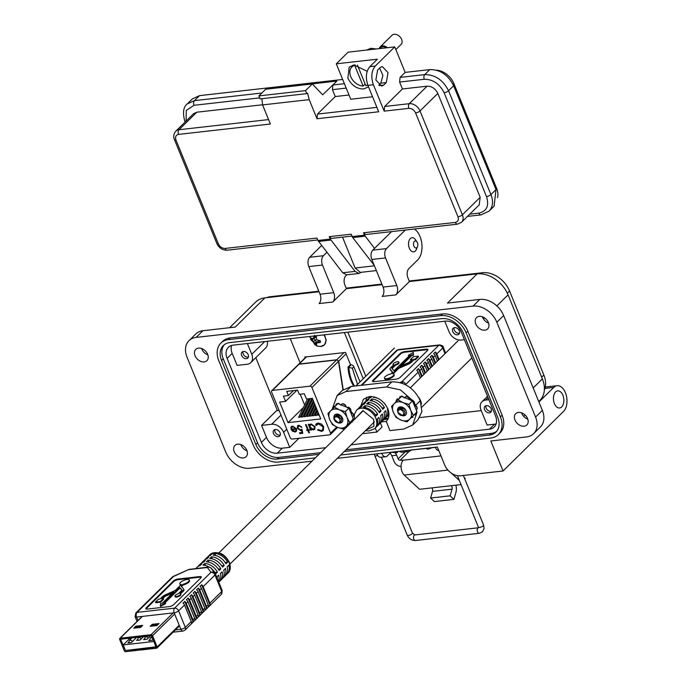 <?xml version="1.0" encoding="UTF-8"?>
<svg xmlns="http://www.w3.org/2000/svg" width="686" height="686" viewBox="0 0 686 686"><rect width="100%" height="100%" fill="white"/><g stroke="black" fill="none" stroke-linecap="round" stroke-linejoin="round"><path stroke-width="1.03" d="M277.427 410.614L255.818 357.663M481.255 410.605L419.781 417.56M386.312 421.341L381.579 421.873M347.836 332.178L365.801 376.202M300.116 362.783L290.281 338.678M387.984 418.966L383.946 419.54A12.931 9.364 45.4 0 1 383.045 420.286M344.381 332.564L363.22 378.741M305.107 357.878L304.764 357.037L345.504 352.433L350.597 364.926M323.818 334.888A9.501 6.877 45.4 0 1 325.884 340.556A9.501 6.877 45.4 0 1 320.654 346.473L324.521 344.835L326.244 340.179L324.409 334.819M316.152 335.754A5.642 4.082 45.4 0 1 316.272 335.814L316.589 339.673L320.345 340.779A5.642 4.082 45.4 0 1 320.448 341.628A5.642 4.082 45.4 0 1 320.413 342.323A5.642 4.082 45.4 0 1 320.396 342.443L316.675 342.957L316.538 345.118A5.642 4.082 45.4 0 1 315.671 344.947A5.642 4.082 45.4 0 1 314.805 344.621L313.262 341.971L310.732 339.664A5.642 4.082 45.4 0 1 310.681 337.992L313.176 338.687L314.54 335.317M316.675 342.957L318.39 340.625M318.398 342.537L319.685 340.736M314.805 344.621L316.323 342.683A4.528 3.276 -134.6 0 0 316.743 342.837M314.025 337.212L316.126 335.763M313.176 338.687L315.397 337.461L316.126 335.874M312.816 338.421L310.732 339.664M311.881 340.659L313.373 338.575M313.262 341.971L315.466 339.93L313.562 338.635M314.205 343.489L316.297 341.962L315.466 339.93M316.323 342.683L316.297 341.962M179.218 625.22L157.145 646.958A1.312 0.952 45.4 0 1 156.571 648.219L141.239 649.951L140.827 648.956L156.228 647.198L151.46 635.699L120.59 639.215L125.401 650.328M157.84 624.714L152.609 625.306L151.752 626.147M141.479 626.558L136.248 627.15L135.382 627.999M173.189 612.915L151.057 634.713L120.247 638.194A1.312 0.952 45.4 0 0 119.673 639.455L124.252 650.671A1.312 0.952 45.4 0 0 125.761 651.7L141.196 649.865M125.589 650.474L140.69 648.973L141.093 649.968M157.145 646.958L152.566 635.733L174.638 614.004M151.057 634.713A1.312 0.952 45.4 0 1 152.566 635.733M152.206 624.311L159.032 623.54L156.983 625.555L150.157 626.327L152.206 624.311L152.609 625.306M135.837 626.164L142.662 625.392L140.613 627.407L133.787 628.179L135.837 626.164L136.248 627.15M411.12 361.728L413.615 359.267L415.253 359.087L418.263 356.12L418.511 356.729L415.502 359.696L413.864 359.876L411.368 362.337L411.12 361.728A4.579 1.561 157.8 0 1 408.341 363.469L399.569 367.284A2.555 0.875 157.8 0 0 398.017 368.253L392.461 373.733A5.119 1.741 157.8 0 1 393.927 374.316A5.119 1.741 157.8 0 1 391.8 376.888A5.119 1.741 157.8 0 1 386.672 378.723A5.119 1.741 157.8 0 1 384.452 378.183A5.119 1.741 157.8 0 1 390.849 373.913L392.135 372.644A2.555 0.875 157.8 0 0 392.469 371.915A2.555 0.875 157.8 0 0 392.409 371.821L392.495 372.018M393.927 374.316L394.176 374.925A5.119 1.741 157.8 0 1 392.049 377.497A5.119 1.741 157.8 0 1 386.921 379.332A5.119 1.741 157.8 0 1 384.7 378.792L384.452 378.183M354.473 419.36L354.293 414.421L356.506 410.279A12.931 9.364 45.4 0 1 375.859 418.331A12.931 9.364 45.4 0 1 374.65 428.699L375.491 427.867A12.931 9.364 -134.6 0 0 377.223 419L378.921 417.337A12.931 9.364 45.4 0 1 377.189 426.195A12.931 9.364 45.4 0 1 376.271 426.958M377.189 426.195L378.886 424.531A12.931 9.364 -134.6 0 0 380.61 415.665L382.308 414.001A12.931 9.364 45.4 0 1 380.576 422.859A12.931 9.364 45.4 0 1 379.658 423.622M380.576 422.859L382.274 421.195A12.931 9.364 -134.6 0 0 383.997 412.329L385.695 410.665A12.931 9.364 45.4 0 1 383.963 419.523L385.661 417.86A12.931 9.364 -134.6 0 0 387.384 408.993L387.753 408.633M388.971 413.709A12.931 9.364 45.4 0 1 387.35 416.188A12.931 9.364 45.4 0 1 386.432 416.951M372.944 380.301A3.447 1.175 -22.2 0 0 372.489 381.296A3.447 1.175 -22.2 0 0 373.99 381.656L395.925 379.178A3.447 1.175 -22.2 0 0 400.358 377.197L427.464 350.512A3.447 1.175 -22.2 0 0 427.91 349.517A3.447 1.175 -22.2 0 0 426.418 349.148L404.483 351.626A3.447 1.175 -22.2 0 0 400.049 353.607L372.944 380.301L373.193 380.91A3.447 1.175 -22.2 0 0 372.747 381.545M427.91 349.869A3.447 1.175 -22.2 0 0 426.666 349.757L404.731 352.235A3.447 1.175 -22.2 0 0 400.298 354.216L373.193 380.91M402.733 383.5L401.773 381.785L399.981 382.582M422.147 376.168L419.858 370.569A3.447 2.495 45.4 0 0 418.366 368.656L416.668 370.329A3.447 2.495 45.4 0 1 418.168 372.232L420.449 377.84M425.534 372.832L423.245 367.233A3.447 2.495 45.4 0 0 421.753 365.321L420.055 366.993A3.447 2.495 45.4 0 1 421.556 368.897L423.837 374.496M428.922 369.497L426.641 363.897A3.447 2.495 45.4 0 0 425.14 361.985L423.451 363.657A3.447 2.495 45.4 0 1 424.943 365.561L427.232 371.16M431.803 366.658L428.527 358.649L426.838 360.322A3.447 2.495 45.4 0 1 428.33 362.225L430.619 367.825M428.527 358.649A3.447 2.495 45.4 0 1 430.028 360.562L431.717 358.889L434.006 364.489M435.19 363.323L431.914 355.314L430.225 356.986A3.447 2.495 45.4 0 1 431.717 358.889M431.914 355.314A3.447 2.495 45.4 0 1 433.415 357.217L435.104 355.554L437.394 361.153M438.577 359.987L435.301 351.978L433.612 353.642A3.447 2.495 45.4 0 1 435.104 355.554M435.301 351.978A3.447 2.495 45.4 0 1 436.802 353.882L442.727 348.042A3.447 2.495 -134.6 0 0 438.766 345.358L401.773 381.785A3.447 2.495 45.4 0 1 405.743 384.477L418.168 372.232M411.368 362.337A4.579 1.561 157.8 0 1 408.59 364.077L399.818 367.893A2.555 0.875 -22.2 0 0 398.266 368.862L393.232 373.819M392.461 372.206L390.36 369.865A4.579 1.561 157.8 0 1 390.257 369.703A4.579 1.561 157.8 0 1 390.223 369.514M393.37 365.055A3.061 1.046 157.8 0 1 393.344 365.003L393.095 364.395A3.061 1.046 157.8 0 1 395.539 362.268A3.061 1.046 157.8 0 1 398.772 362.079A3.061 1.046 157.8 0 1 395.316 364.549L395.565 365.158L392.469 368.202A2.555 0.875 -22.2 0 0 392.143 368.648M398.772 362.079L399.02 362.688A3.061 1.046 157.8 0 1 395.565 365.158M409.233 355.802L408.333 355.271L409.971 355.082L394.047 370.766L391.938 368.425A2.555 0.875 157.8 0 1 391.886 368.331A2.555 0.875 157.8 0 1 392.221 367.593L395.316 364.549M418.263 356.12L413.384 356.669L410.374 359.635L412.012 359.447L409.508 361.908A2.555 0.875 157.8 0 1 407.964 362.885L399.929 366.375L411.574 354.902L413.212 354.722L413.384 352.424L413.461 355.331L411.823 355.511L401.481 365.698M411.274 360.167L410.374 359.635M439.083 359.49L436.802 353.882M413.615 359.267L413.864 359.876M415.253 359.087L415.502 359.696M411.574 354.902L411.823 355.511M413.212 354.722L413.461 355.331M413.384 352.424L408.333 355.271M390.36 369.865L390.111 369.257A4.579 1.561 157.8 0 1 390.008 369.094A4.579 1.561 157.8 0 1 390.608 367.773L393.704 364.729A3.061 1.046 157.8 0 1 393.095 364.395M390.111 369.257L392.409 371.821M358.272 408.685A12.931 9.364 45.4 0 1 359.044 407.776A12.931 9.364 45.4 0 1 362.191 405.992L360.502 407.656A12.931 9.364 -134.6 0 0 357.355 409.448L356.506 410.279M375.997 415.999A12.931 9.364 -134.6 0 0 363.246 407.347L364.935 405.675A12.931 9.364 45.4 0 1 377.694 414.335L375.997 415.999M361.659 405.349A12.931 9.364 45.4 0 1 362.431 404.44A12.931 9.364 45.4 0 1 365.578 402.648L363.889 404.32A12.931 9.364 -134.6 0 0 360.742 406.103L363.477 399.192L369.274 396.568C377.48 396.482 383.671 400.564 387.83 408.822C389.785 414.07 389.236 418.28 386.201 421.453L386.235 421.418M379.384 412.663A12.931 9.364 -134.6 0 0 366.633 404.011L368.322 402.339A12.931 9.364 45.4 0 1 381.082 411L379.384 412.663M365.046 402.013A12.931 9.364 45.4 0 1 365.818 401.104A12.931 9.364 45.4 0 1 368.974 399.312L367.276 400.984A12.931 9.364 -134.6 0 0 364.129 402.768L362.431 404.44M382.779 409.328A12.931 9.364 -134.6 0 0 370.02 400.675L371.709 399.003A12.931 9.364 45.4 0 1 384.469 407.664L382.779 409.328M371.786 396.534L370.663 397.648A12.931 9.364 -134.6 0 0 367.516 399.432L365.818 401.104M368.433 398.677A12.931 9.364 45.4 0 1 369.205 397.769A12.931 9.364 45.4 0 1 370.997 396.499M386.295 405.863L386.167 405.992A12.931 9.364 -134.6 0 0 384.263 403.179M378.964 398.883A12.931 9.364 -134.6 0 0 373.407 397.34L373.887 396.86M364.935 405.675L365.767 407.716M375.165 414.618L377.694 414.335M368.322 402.339L369.154 404.38M378.552 411.283L381.082 411M371.709 399.003L372.541 401.044M381.939 407.947L384.469 407.664M418.366 368.656L421.633 376.674M435.696 362.825L433.415 357.217M421.753 365.321L425.02 373.338M432.309 366.161L430.028 360.562M425.14 361.985L428.407 370.003M218.783 582.2A12.931 9.364 -134.6 0 0 220.36 573.487L222.05 571.815A12.931 9.364 45.4 0 1 220.326 580.682L222.015 579.01A12.931 9.364 -134.6 0 0 223.747 570.152L225.445 568.48A12.931 9.364 45.4 0 1 223.713 577.346L225.402 575.674A12.931 9.364 -134.6 0 0 227.135 566.816L228.832 565.144A12.931 9.364 45.4 0 1 227.1 574.01A12.931 9.364 45.4 0 1 226.183 574.765M223.713 577.346A12.931 9.364 45.4 0 1 222.787 578.101M220.326 580.682A12.931 9.364 45.4 0 1 219.4 581.445M217.351 578.692A12.931 9.364 -134.6 0 0 216.973 576.823L218.663 575.16A12.931 9.364 45.4 0 1 218.534 581.591M155.482 602.119L160.353 601.562L163.371 598.604L163.62 599.212L160.601 602.179L155.731 602.728L155.482 602.119L158.492 599.152L160.13 598.964L162.625 596.503A4.579 1.561 157.8 0 1 165.395 594.771L174.175 590.955A2.555 0.875 157.8 0 0 175.719 589.977L181.284 584.506A5.119 1.741 157.8 0 1 179.809 583.923A5.119 1.741 157.8 0 1 181.936 581.351A5.119 1.741 157.8 0 1 187.064 579.507A5.119 1.741 157.8 0 1 189.293 580.056A5.119 1.741 157.8 0 1 182.888 584.326L183.136 584.935L181.859 586.196A2.555 0.875 -22.2 0 0 181.533 586.641M180.752 585.021A5.119 1.741 157.8 0 1 180.058 584.532L179.809 583.923M209.882 603.148A3.447 2.495 45.4 0 1 210.01 605.215L208.312 606.878A3.447 2.495 45.4 0 0 208.192 604.82L206.495 606.484A3.447 2.495 45.4 0 1 206.623 608.551L204.925 610.214A3.447 2.495 45.4 0 0 204.805 608.156L203.107 609.82A3.447 2.495 45.4 0 1 203.236 611.886L201.538 613.55A3.447 2.495 45.4 0 0 201.418 611.492L199.72 613.155A3.447 2.495 45.4 0 1 199.849 615.222L198.151 616.885A3.447 2.495 45.4 0 0 198.022 614.827L196.333 616.491A3.447 2.495 45.4 0 1 196.453 618.558L194.764 620.23A3.447 2.495 45.4 0 0 194.635 618.163L192.946 619.835A3.447 2.495 45.4 0 1 193.066 621.893L191.377 623.565A3.447 2.495 45.4 0 0 191.248 621.499L185.323 627.338A3.447 2.495 45.4 0 1 184.997 630.108L221.398 594.265A3.447 2.495 45.4 0 0 221.715 591.495L209.882 603.148L203.15 586.641L214.984 574.988L221.715 591.495A3.447 1.175 157.8 0 0 222.17 590.5L221.398 594.265M172.263 577.089L135.862 612.932A3.447 2.495 45.4 0 1 137.054 612.384L173.455 576.54A3.447 2.495 -134.6 0 0 172.263 577.089L188.864 569.44L208.175 567.099C210.345 567.502 211.382 567.939 211.288 568.42L211.288 568.42A3.447 3.224 142.4 0 0 207.335 567.519L211.014 572.296A3.447 3.224 -37.6 0 1 214.967 573.196L214.967 573.196A3.447 3.224 -37.6 0 1 215.378 573.899A3.447 1.175 -22.2 0 1 215.43 573.993L211.288 568.42M214.847 553.491A12.931 9.364 45.4 0 1 227.606 562.143L225.908 563.815A12.931 9.364 -134.6 0 0 213.149 555.154L214.847 553.491L215.678 555.531M208.184 556.492A12.931 9.364 45.4 0 1 208.956 555.583A12.931 9.364 45.4 0 1 212.103 553.799L210.413 555.463A12.931 9.364 -134.6 0 0 207.258 557.255L205.568 558.918A12.931 9.364 45.4 0 1 208.716 557.135L207.026 558.798A12.931 9.364 -134.6 0 0 203.871 560.591L202.181 562.254A12.931 9.364 45.4 0 1 205.328 560.471L203.639 562.143A12.931 9.364 -134.6 0 0 200.484 563.926L198.794 565.598A12.931 9.364 45.4 0 1 201.941 563.806L200.243 565.478A12.931 9.364 -134.6 0 0 197.096 567.262L195.853 568.488M211.459 556.826A12.931 9.364 45.4 0 1 224.219 565.478L222.521 567.15A12.931 9.364 -134.6 0 0 209.762 558.49L211.459 556.826L212.291 558.867M204.797 559.827A12.931 9.364 45.4 0 1 205.568 558.918M208.072 560.162A12.931 9.364 45.4 0 1 220.832 568.814L219.134 570.486A12.931 9.364 -134.6 0 0 206.375 561.825L208.072 560.162L208.904 562.203M201.41 563.163A12.931 9.364 45.4 0 1 202.181 562.254M209.376 567.176A12.931 9.364 -134.6 0 0 202.987 565.17L204.685 563.498A12.931 9.364 45.4 0 1 217.436 572.158L215.747 573.822A12.931 9.364 -134.6 0 0 211.468 568.651M198.014 566.507A12.931 9.364 45.4 0 1 198.794 565.598M173.086 632.192L182.965 631.077A3.447 2.067 -96.4 0 1 180.89 629.319A3.447 1.175 157.8 0 0 185.323 627.338L178.583 610.832L184.517 604.992L191.248 621.499M184.517 604.992A3.447 2.495 -134.6 0 0 183.016 603.088L184.714 601.416A3.447 2.495 45.4 0 1 186.206 603.328L187.904 601.656A3.447 2.495 45.4 0 0 186.403 599.753L188.101 598.081A3.447 2.495 45.4 0 1 189.593 599.993L191.291 598.321A3.447 2.495 45.4 0 0 189.79 596.408L191.488 594.745A3.447 2.495 45.4 0 1 192.98 596.649L194.678 594.985A3.447 2.495 45.4 0 0 193.186 593.073L194.875 591.409A3.447 2.495 45.4 0 1 196.376 593.313L198.065 591.649A3.447 2.495 45.4 0 0 196.573 589.737L198.263 588.073A3.447 2.495 45.4 0 1 199.763 589.977L201.452 588.314L208.192 604.82M210.01 605.215L201.65 584.738L199.96 586.401A3.447 2.495 45.4 0 1 201.452 588.314M201.65 584.738A3.447 2.495 45.4 0 1 203.15 586.641M227.606 562.143L225.077 562.434M224.219 565.478L221.689 565.77M220.832 568.814L218.302 569.106M217.436 572.158L214.915 572.441M205.517 565.538L204.685 563.498M200.801 577.938A3.447 1.175 -22.2 0 0 201.255 576.943A3.447 1.175 -22.2 0 0 199.755 576.574L177.82 579.053A3.447 1.175 -22.2 0 0 173.387 581.033L146.281 607.727A3.447 1.175 -22.2 0 0 145.826 608.722A3.447 1.175 -22.2 0 0 147.327 609.082L169.262 606.604A3.447 1.175 -22.2 0 0 173.695 604.623L200.801 577.938M184.714 601.416L193.066 621.893M201.247 577.303A3.447 1.175 -22.2 0 0 200.003 577.183L178.068 579.661A3.447 1.175 -22.2 0 0 173.635 581.642L146.53 608.336A3.447 1.175 -22.2 0 0 146.084 608.971M186.206 603.328L192.946 619.835M189.293 580.056L189.542 580.665A5.119 1.741 157.8 0 1 183.136 584.935M183.882 589.591A4.579 1.561 157.8 0 1 183.977 589.746A4.579 1.561 157.8 0 1 183.385 591.066L180.624 593.784M182.888 584.326L181.61 585.587A2.555 0.875 157.8 0 0 181.276 586.324A2.555 0.875 157.8 0 0 181.327 586.41L183.634 588.974A4.579 1.561 157.8 0 1 183.728 589.137A4.579 1.561 157.8 0 1 183.136 590.457L180.041 593.51A3.061 1.046 157.8 0 1 180.65 593.836L180.898 594.453A3.061 1.046 157.8 0 1 178.454 596.571A3.061 1.046 157.8 0 1 175.222 596.769L174.973 596.16A3.061 1.046 157.8 0 1 178.429 593.69L181.524 590.637A2.555 0.875 157.8 0 0 181.859 589.9A2.555 0.875 157.8 0 0 181.799 589.814L181.884 590.011M181.85 590.2L179.946 588.073L164.76 603.037M165.66 603.577L160.61 606.415L160.361 605.807L165.412 602.96L165.66 603.577M172.503 593.15L166.029 595.962A2.555 0.875 -22.2 0 0 164.477 596.931L162.719 598.672M206.495 606.484L199.763 589.977M187.904 601.656L194.635 618.163M160.353 601.562L160.601 602.179M163.371 598.604L161.733 598.784L164.228 596.323A2.555 0.875 157.8 0 1 165.78 595.354L173.815 591.864L162.17 603.328L160.533 603.517L160.361 605.807M165.412 602.96L163.774 603.148L179.698 587.465L179.946 588.073M179.698 587.465L181.799 589.814M180.65 593.836A3.061 1.046 157.8 0 1 178.206 595.962A3.061 1.046 157.8 0 1 174.973 596.16M206.623 608.551L198.263 588.073M188.101 598.081L196.453 618.558M198.065 591.649L204.805 608.156M189.593 599.993L196.333 616.491M203.107 609.82L196.376 593.313M191.291 598.321L198.022 614.827M203.236 611.886L194.875 591.409M191.488 594.745L199.849 615.222M194.678 594.985L201.418 611.492M192.98 596.649L199.72 613.155M130.108 638.117L123.197 644.926L125.461 650.491L156.142 646.812M136.788 627.844L136.497 627.124M155.894 647.052L153.87 641.247M123.197 644.926L153.621 641.487M137.414 639.635L136.625 640.407L140.107 640.012L143.58 636.591M128.642 642.199L127.862 642.971L131.343 642.576L136.617 637.38M149.531 639.841L148.751 640.613L152.232 640.218L153.098 639.361M144.377 638.846L143.588 639.618L147.078 639.223L150.543 635.811M366.616 397.203L365.912 401.01M380.438 422.996L382.068 426.984L376.906 432.069L362.38 433.698M332.924 407.141L337.1 395.565L342.263 390.48L351.138 386.458L391.826 381.862C404.423 381.716 413.907 387.976 420.286 400.658L421.907 411.583L417.877 419.918L412.715 425.003L403.831 429.024L389.94 430.594L386.278 421.384M416.402 409.791L416.616 410.905M416.856 412.869L412.715 425.003M337.1 395.565L345.976 391.543L386.664 386.947L400.401 389.871L411.892 399.895M414.233 403.788L414.987 405.426M345.427 428.27L344.724 427.747M375.276 428.081L376.906 432.069M399.972 408.564L401.01 407.99L404.165 408.805L405.323 410.108M400.101 408.436L401.139 407.861L404.303 408.667L405.46 409.979M401.464 408.71L401.447 407.913M401.627 408.762L401.567 407.904M402.793 408.573L402.613 408.024M397.897 412.526A4.905 3.55 45.4 0 0 400.487 415.296L403.54 415.879C406.472 412.449 405.126 410.057 399.518 408.693C396.92 410.863 397.426 413.075 401.027 415.322A3.421 2.478 -134.6 0 0 402.348 415.39A3.421 2.478 -134.6 0 0 403.119 415.047L402.579 415.484L397.897 412.526L397.46 410.219L398.395 408.041L399.844 407.244L404.294 408.487L405.503 409.756M398.463 407.973L399.981 407.115L402.854 407.407M399.458 409.714A3.259 2.358 -134.6 0 0 398.343 413.049A3.259 2.358 -134.6 0 0 402.202 415.33A3.259 2.358 -134.6 0 0 403.317 411.994A3.259 2.358 -134.6 0 0 399.458 409.714M336.294 415.819L337.984 415.159L341.062 416.574L341.945 417.997M336.432 415.69L338.121 415.021L341.191 416.445L342.074 417.868M337.795 415.99L337.769 415.167M337.958 416.042L337.898 415.159M333.893 418.777A4.905 3.55 45.4 0 0 335.969 421.89L339.055 423.159C342.949 420.801 342.134 418.357 336.603 415.853C333.405 417.225 333.439 419.369 336.723 422.284A3.421 2.478 -134.6 0 0 338.095 422.653A3.421 2.478 -134.6 0 0 338.987 422.525L338.284 422.756L333.893 418.777L333.945 416.574L334.717 415.296L337.092 414.387L341.414 416.496L342.58 418.4M334.785 415.227L337.229 414.258L339.93 415.039M336.414 416.882A3.259 2.358 -134.6 0 0 334.468 419.626A3.259 2.358 -134.6 0 0 337.975 422.593A3.259 2.358 -134.6 0 0 339.93 419.849A3.259 2.358 -134.6 0 0 336.414 416.882M418.7 397.4A10.95 7.923 45.4 0 1 420.595 400.65A10.95 7.923 45.4 0 1 421.41 404.045M346.293 407.03L345.675 405.58L345.547 406.721M352.175 412.903L353.033 413.547A12.168 8.815 -134.6 0 1 353.616 416.016L353.462 416.273A12.314 8.918 -134.6 0 0 352.896 413.838L350.64 410.691L350.657 409.662A12.314 8.918 -134.6 0 0 348.805 407.578L347.176 407.39M338.284 403.497L339.459 403.908L338.284 403.497A12.314 8.918 -134.6 0 0 336.32 404.02A12.314 8.918 -134.6 0 0 336.2 404.063L335.9 404.98M339.904 423.065A5.145 3.722 -134.6 0 0 340.213 423.039A5.145 3.722 -134.6 0 0 342.468 418.108A5.145 3.722 -134.6 0 0 336.56 414.095A5.145 3.722 -134.6 0 0 333.953 416.539M334.494 409.036A10.95 7.923 -134.6 0 0 330.661 410.803A10.95 7.923 -134.6 0 0 329.683 419.549A10.95 7.923 -134.6 0 0 337.401 427.309A10.95 7.923 -134.6 0 0 346.104 426.323A10.95 7.923 -134.6 0 0 347.09 417.585A10.95 7.923 -134.6 0 0 339.373 409.825A10.95 7.923 -134.6 0 0 334.494 409.036M334.374 407.09L327.917 413.572L329.683 419.549L332.401 424.583L337.401 427.309L343.352 429.093L353.376 419.103L348.891 408.101L337.941 403.582L334.374 407.09L339.373 409.825L345.324 411.609L348.891 408.101M335.102 406.369L334.236 406.318L334.819 406.652M333.439 406.301L334.236 406.318L333.439 406.301A12.314 8.918 -134.6 0 0 332.504 408.161L332.796 409.208M349.809 423.228L349.44 424.334A12.314 8.918 -134.6 0 1 347.648 424.857M352.973 420.681A12.168 8.815 -134.6 0 0 353.05 420.509A12.168 8.815 -134.6 0 0 353.29 419.875L352.673 419.36M352.878 419.026L353.29 419.875M350.657 409.662L350.872 410.468M350.855 409.482A12.168 8.815 -134.6 0 0 348.977 407.364L348.805 407.578M347.974 407.201L348.977 407.364M345.392 405.769L344.861 404.783L345.675 405.58M345.135 404.646A12.168 8.815 -134.6 0 0 342.674 403.694L342.425 403.84A12.314 8.918 -134.6 0 1 344.861 404.783M341.877 404.105L342.674 403.694L341.877 404.105M338.627 403.359A12.168 8.815 -134.6 0 0 336.663 403.874A12.168 8.815 -134.6 0 0 336.526 403.934L336.2 404.063M333.833 406.112L334.596 406.095L333.833 406.112M352.21 422.096L350.409 422.079M352.861 420.955A12.314 8.918 -134.6 0 0 352.904 420.852A12.314 8.918 -134.6 0 0 353.136 420.235M350.64 410.691L350.272 411.489M350.76 412.698L351.987 413.186M347.27 407.647L347.759 407.441M340.676 405.186L341.611 404.303M343.352 429.093L353.376 419.103M349.817 422.61L347.09 417.585L345.324 411.609M338.361 416.188L338.121 415.159M342.117 418.94L341.071 418.623M338.85 416.419L338.43 415.184M339.759 415.587L341.671 417.414M409.928 399.809L409.31 398.36L409.182 399.501M415.81 405.683L416.668 406.326A12.168 8.815 -134.6 0 1 417.251 408.805L417.105 409.062A12.314 8.918 -134.6 0 0 416.531 406.618L415.622 405.975L414.293 402.45A12.314 8.918 -134.6 0 0 412.44 400.358L410.811 400.178M401.919 396.285L403.094 396.688L401.919 396.285A12.314 8.918 -134.6 0 0 399.955 396.8A12.314 8.918 -134.6 0 0 399.844 396.851L399.535 397.76M403.677 415.845A5.145 3.722 -134.6 0 0 403.848 415.827A5.145 3.722 -134.6 0 0 406.112 410.888A5.145 3.722 -134.6 0 0 400.195 406.875A5.145 3.722 -134.6 0 0 397.571 409.499M398.129 401.825A10.95 7.923 -134.6 0 0 394.304 403.591A10.95 7.923 -134.6 0 0 393.318 412.337A10.95 7.923 -134.6 0 0 401.036 420.098A10.95 7.923 -134.6 0 0 409.739 419.112A10.95 7.923 -134.6 0 0 410.725 410.365A10.95 7.923 -134.6 0 0 403.008 402.605A10.95 7.923 -134.6 0 0 398.129 401.825M398.009 399.878L391.552 406.361L393.318 412.337L396.045 417.362L401.036 420.098L406.995 421.881L417.019 411.883L412.526 400.881L401.576 396.362L398.009 399.878L403.008 402.605L408.959 404.397L412.526 400.881M398.746 399.158L397.88 399.098L398.455 399.441M397.074 399.08L397.88 399.098L397.074 399.08A12.314 8.918 -134.6 0 0 396.139 400.941L396.431 401.996M416.608 413.469A12.168 8.815 -134.6 0 0 416.685 413.298A12.168 8.815 -134.6 0 0 416.925 412.655L416.308 412.14M416.513 411.806L416.925 412.655M414.293 402.45L414.507 403.257M414.49 402.262A12.168 8.815 -134.6 0 0 412.612 400.152L412.44 400.358M411.609 399.989L412.612 400.152M409.028 398.549L408.496 397.571L409.31 398.36M408.77 397.426A12.168 8.815 -134.6 0 0 406.309 396.474L406.069 396.628A12.314 8.918 -134.6 0 1 408.496 397.571M405.512 396.894L406.309 396.474L405.512 396.894M402.27 396.139A12.168 8.815 -134.6 0 0 400.298 396.654A12.168 8.815 -134.6 0 0 400.17 396.714L399.844 396.851M397.468 398.892L398.24 398.875L397.468 398.892M411.283 417.637A12.314 8.918 -134.6 0 0 413.075 417.114M416.685 413.298L416.539 413.641A12.314 8.918 -134.6 0 1 415.845 414.876L414.044 414.867M416.539 413.641A12.314 8.918 -134.6 0 0 416.771 413.023M414.284 403.471L413.907 404.277M414.404 405.477L415.622 405.975M410.914 400.435L411.394 400.221M404.311 397.974L405.255 397.083M406.995 421.881L417.019 411.883M413.452 415.399L410.725 410.365L408.959 404.397M401.97 408.882L401.756 407.904M398.292 410.691L400.856 407.175M336.74 427.026L330.532 433.149A1.724 1.252 45.4 0 1 330.369 434.53A1.724 1.252 45.4 0 1 329.769 434.804L292.21 439.049A1.724 1.252 45.4 0 1 290.229 437.702L271.613 392.083A1.724 1.252 45.4 0 1 271.767 390.703A1.724 1.252 45.4 0 1 272.368 390.428L309.926 386.184A1.724 1.252 45.4 0 1 311.916 387.53L338.481 361.368L342.94 389.862M288.42 395.556L286.714 391.363L297.578 390.137L299.285 394.33L304.301 393.764L306.445 399.02L312.37 398.352L320.765 418.932L288.034 422.636L279.639 402.047L285.556 401.379L283.412 396.122L288.42 395.556L293.454 390.6M296.901 390.214L285.556 401.379M343.206 389.639L338.695 361.153L346.087 353.873M354.551 386.072A26.968 16.172 -96.4 0 1 348.865 367.044L351.069 364.875L350.203 364.969L347.999 367.139A26.968 16.172 83.6 0 0 353.684 386.175M344.029 352.604L336.749 359.773L299.19 364.017L306.471 356.849M330.532 433.149L311.916 387.53M290.761 427.893L291.481 428.158L292.931 426.718L295.735 428.639L290.993 429.179L292.39 431.125L294.997 432.026L296.626 430.705L296.446 428.699L292.562 426.015L291.31 426.546L290.761 427.893L291.43 426.443M308.82 432.806L309.472 432.729L308.52 430.388L309.446 430.285L309.154 429.573L308.228 429.676L306.145 424.591L305.493 424.66L307.577 429.753L306.642 429.856L306.934 430.568L307.868 430.465L308.82 432.806L307.868 430.465M318.004 429.53L317.627 430.071L321.468 431.374L323.269 430.594L323.689 426.803L321.614 424.077L318.055 423.03L316.272 423.811L315.577 425.054L316.34 425.457L318.39 423.845L323.02 426.829L322.669 429.882L321.177 430.559L318.004 429.53M308.288 424.342L310.655 430.148L311.307 430.071L310.869 428.999L313.493 429.933L314.702 429.402L315.054 426.632L311.058 423.922L309.352 425.277L308.94 424.274L308.288 424.342M299.473 432.797L299.808 433.612L302.783 433.278L301.909 429.222L300.477 429.805L298.016 428.253L298.23 426.383L299.027 426.032L301.866 427.198L298.736 425.209L297.578 425.706L297.347 428.296L300.691 430.637L301.48 430.388L301.943 432.514L299.473 432.797M306.11 356.883L271.767 390.703M272.368 390.428L298.976 364.232A1.724 1.252 -134.6 0 0 298.453 364.438L298.667 364.223A1.724 1.252 45.4 0 1 299.19 364.017M336.749 359.773A1.724 1.252 45.4 0 1 337.383 359.85L337.169 360.064A1.724 1.252 -134.6 0 0 336.534 359.987L309.926 386.184M338.481 361.368L337.28 360.107L338.695 361.153M351.069 364.875A2.41 1.749 45.4 0 1 353.847 366.753L360.021 381.896M353.847 366.753L352.338 368.236L347.999 367.139M300.211 394.218L304.61 405.006M307.611 398.892L298.539 417.38L300.074 417.208L302.157 415.159L309.969 399.226L309.738 398.652M292.931 426.718L292.022 427.078M291.533 427.893L290.975 427.687M296.266 431.408L294.997 432.026M295.212 431.811L292.39 431.125M292.605 430.911L291.207 428.964M293.145 426.512L295.735 428.639M308.52 430.388L309.369 430.105M308.083 430.251L306.934 430.568M307.148 430.354L306.934 429.822M305.785 424.625L307.577 429.753M318.047 429.565L321.468 431.374M322.772 429.77L323.02 426.829M323.235 426.615L318.39 423.845M318.604 423.631L317.043 424.385M316.452 425.191L315.577 425.054M315.792 424.84L316.383 423.708M323.372 430.491L321.683 431.16M298.976 364.232L336.534 359.987M303.375 407.527L288.034 422.636M313.914 402.133L306.899 416.436L308.434 416.265L310.518 414.215L315.063 404.946M312.713 399.209L304.112 416.754L305.647 416.582L307.731 414.533L313.862 402.022M310.398 398.575L301.325 417.071L302.86 416.899L304.944 414.841L312.67 399.089M315.106 405.066L309.686 416.128L311.221 415.948L313.305 413.898L316.255 407.878M316.297 407.99L312.464 415.81L313.999 415.639L316.083 413.581L317.447 410.803M317.498 410.923L315.251 415.493L316.786 415.322L318.578 413.564M319.179 415.047L318.038 415.176L318.69 413.847M310.655 430.148L311.23 429.899M310.869 429.933L308.571 424.317M309.943 424.36L309.352 425.277M314.814 429.29L313.493 429.933M313.708 429.719L310.869 428.999M302.749 433.089L299.808 433.612M300.022 433.398L299.765 432.763M301.48 430.388L301.943 432.514M301.694 430.173L300.691 430.637M300.905 430.422L297.347 428.296M297.561 428.081L297.69 425.612M301.763 427.026L301.214 427.275M301.428 427.061L299.027 426.032M299.25 425.817L298.341 426.289M352.338 368.236L357.509 384.366M295.692 430.799L296.172 429.144L291.936 429.813L296.172 429.144M308.434 416.265L314.565 403.745M305.647 416.582L313.373 400.821M302.86 416.899L311.933 398.403M300.074 417.208L309.146 398.712M311.221 415.948L315.766 406.678M313.999 415.639L316.958 409.611M316.786 415.322L318.158 412.535M310.458 424.994L311.547 424.428L314.617 426.486L314.257 428.673M295.958 429.359L296.026 430.405M291.936 429.813L294.671 431.314L295.812 430.697M313.193 429.222L310.115 427.164L310.338 425.088L311.333 424.643L314.402 426.701L314.154 428.784L313.193 429.222M459.388 480.56L451.337 473.108M440.987 455.898L403.257 460.169A8.618 5.171 83.6 0 0 404.183 475.029L419.583 489.281L461.035 484.599M464.199 477.542L465.168 478.434L464.919 479.3M455.89 485.182A9.433 5.659 -96.4 0 1 455.864 492.702L453.926 499.365L434.427 501.569L430.611 498.036L432.549 491.373A2.538 1.526 83.6 0 0 431.768 487.909M453.926 499.365L450.11 495.832L452.048 489.169A2.538 1.526 83.6 0 0 451.268 485.705M403.257 460.169L400.152 460.195A1.749 1.269 -134.6 0 1 398.137 458.823L396.654 455.204A6.894 4.133 83.6 0 0 394.879 452.554M435.31 447.358L432.326 447.692M426.22 448.387L411.086 450.093M430.611 498.036L450.11 495.832M401.096 466.36A6.131 4.442 45.4 0 1 394.15 461.567L391.783 455.753L396.654 455.204M390.128 453.223A6.894 4.133 -96.4 0 1 391.783 455.753M391.114 452.28A6.894 4.133 83.6 0 0 390.823 452.537L387.436 455.873A6.894 4.133 -96.4 0 1 385.755 456.722A6.894 4.133 -96.4 0 1 381.639 453.309M385.755 456.722L380.884 457.27A6.894 4.133 -96.4 0 1 376.768 453.866M438.851 450.668A6.894 4.133 -96.4 0 1 435.258 447.246M397.914 451.474A2.795 1.483 -85.8 0 1 397.357 452.34A2.795 1.483 -85.8 0 1 396.559 452.683A2.795 1.483 -85.8 0 1 395.556 451.74M426.135 448.284A2.795 1.818 71.6 0 0 428.073 449.107L432.84 447.521M417.525 246.608L416.548 249.095A7.126 4.27 -96.4 0 1 415.373 250.973A7.126 4.27 -96.4 0 1 413.641 251.848A7.126 4.27 -96.4 0 1 409.336 248.212A7.126 4.27 -96.4 0 1 410.314 238.565A7.126 4.27 -96.4 0 1 412.037 237.69A7.126 4.27 -96.4 0 1 415.493 239.723L416.994 241.926A3.559 2.135 -96.4 0 1 417.422 242.724A3.559 2.135 -96.4 0 1 417.525 246.608A3.559 2.135 -96.4 0 1 413.924 246.171A3.559 2.135 -96.4 0 1 414.173 241.626A3.559 2.135 -96.4 0 1 416.994 241.926M521.549 412.809A7.932 5.745 -134.6 0 0 521.754 413.358A7.932 5.745 -134.6 0 0 527.791 419.146M514.972 420.029A7.932 5.745 -134.6 0 0 526.848 424.968A7.932 5.745 -134.6 0 0 527.585 418.606A7.932 5.745 -134.6 0 0 515.718 413.667A7.932 5.745 -134.6 0 0 514.972 420.029M482.361 316.778A7.932 5.745 -134.6 0 0 482.558 317.318A7.932 5.745 -134.6 0 0 488.595 323.115M475.784 323.989A7.932 5.745 -134.6 0 0 487.652 328.928A7.932 5.745 -134.6 0 0 488.398 322.566A7.932 5.745 -134.6 0 0 476.521 317.627A7.932 5.745 -134.6 0 0 475.784 323.989M201.615 348.514A7.932 5.745 -134.6 0 0 201.813 349.054A7.932 5.745 -134.6 0 0 207.849 354.842M195.038 355.725A7.932 5.745 -134.6 0 0 206.906 360.665A7.932 5.745 -134.6 0 0 207.652 354.302A7.932 5.745 -134.6 0 0 195.784 349.363A7.932 5.745 -134.6 0 0 195.038 355.725M240.803 444.545A7.932 5.745 -134.6 0 0 241.009 445.094A7.932 5.745 -134.6 0 0 247.046 450.882M234.235 451.765A7.932 5.745 -134.6 0 0 246.103 456.705A7.932 5.745 -134.6 0 0 246.84 450.342A7.932 5.745 -134.6 0 0 234.972 445.403A7.932 5.745 -134.6 0 0 234.235 451.765M562.88 395.247A8.618 5.171 -96.4 0 1 559.613 407.981A8.618 5.171 -96.4 0 1 554.417 403.591A8.618 5.171 -96.4 0 1 557.684 390.857A8.618 5.171 -96.4 0 1 562.88 395.247M452.734 331.587A4.133 2.993 -134.6 0 0 458.925 334.159A4.133 2.993 -134.6 0 0 459.32 330.841A4.133 2.993 -134.6 0 0 453.12 328.268A4.133 2.993 -134.6 0 0 452.734 331.587M489.341 412.843A4.133 2.993 -134.6 0 0 490.773 412.192A4.133 2.993 -134.6 0 0 490.679 407.964A4.133 2.993 -134.6 0 0 486.4 405.64A4.133 2.993 -134.6 0 0 484.968 406.301A4.133 2.993 -134.6 0 0 485.062 410.528A4.133 2.993 -134.6 0 0 489.341 412.843M278.233 436.708A4.133 2.993 -134.6 0 0 279.665 436.056A4.133 2.993 -134.6 0 0 279.571 431.828A4.133 2.993 -134.6 0 0 275.292 429.505A4.133 2.993 -134.6 0 0 273.86 430.156A4.133 2.993 -134.6 0 0 273.963 434.384A4.133 2.993 -134.6 0 0 278.233 436.708M241.626 355.451A4.133 2.993 -134.6 0 0 247.826 358.023A4.133 2.993 -134.6 0 0 248.212 354.705A4.133 2.993 -134.6 0 0 242.021 352.132A4.133 2.993 -134.6 0 0 241.626 355.451M312.01 461.181L249.558 468.238A20.683 14.981 45.4 0 1 225.763 452.091L187.064 357.26A20.683 14.981 45.4 0 1 188.993 340.659A20.683 14.981 45.4 0 1 196.162 337.392L473.066 306.093A20.683 14.981 45.4 0 1 496.861 322.24L535.569 417.071A20.683 14.981 45.4 0 1 533.631 433.672A20.683 14.981 45.4 0 1 526.462 436.939L490.824 440.969L503.07 470.982L460.58 475.784A13.789 9.99 45.4 0 1 444.708 465.022L437.359 447.015L337.383 458.317M496.861 322.24L503.644 315.56A20.683 14.981 -134.6 0 0 479.84 299.413L447.486 303.075L477.139 273.877L409.413 281.534L395.865 294.877A6.894 4.133 83.6 0 0 396.8 285.539L385.532 257.927A6.894 4.133 -96.4 0 1 386.475 248.589L405.289 230.059M382.085 284.621L346.361 288.66L332.804 302.003A6.894 4.133 83.6 0 0 333.748 292.665L322.48 265.053A6.894 4.133 -96.4 0 1 323.415 255.715L326.879 252.311M319.033 291.747L264.933 297.861A26.891 19.474 -134.6 0 0 255.621 302.114L229.639 327.702M264.933 297.861L235.289 327.059L202.936 330.721A20.683 14.981 -134.6 0 0 195.767 333.988L188.993 340.659M498.353 434.581L500.043 432.909A22.063 15.975 -134.6 0 0 502.109 415.202L467.818 331.175A22.063 15.975 -134.6 0 0 442.427 313.948L230.23 337.932A22.063 15.975 -134.6 0 0 222.581 341.422L220.892 343.086A22.063 15.975 45.4 0 1 228.532 339.604L440.738 315.62A22.063 15.975 45.4 0 1 466.12 332.839L500.411 416.874A22.063 15.975 45.4 0 1 498.353 434.581A22.063 15.975 45.4 0 1 490.704 438.062L340.736 455.015M477.139 273.877A26.891 19.474 45.4 0 1 508.077 294.869L542.369 378.904A26.891 19.474 45.4 0 1 539.848 400.478L538.742 401.576M346.73 274.837L345.83 275.721A6.894 4.133 83.6 0 0 344.887 285.059L346.361 288.66M414.378 229.038A17.236 10.333 -96.4 0 1 421.856 243.907A17.236 10.333 -96.4 0 1 417.697 259.917L408.89 268.595A6.894 4.133 83.6 0 0 407.947 277.933L409.413 281.534M332.804 302.003L319.101 303.555A6.894 4.133 83.6 0 0 320.036 294.217L308.769 266.605A6.894 4.133 -96.4 0 1 309.712 257.267L321.623 245.537M395.865 294.877L382.153 296.429A6.894 4.133 83.6 0 0 383.097 287.091L371.829 259.48A6.894 4.133 -96.4 0 1 372.764 250.141L391.577 231.611M503.644 315.56L542.343 410.4A20.683 14.981 45.4 0 1 540.405 427.001L533.631 433.672M538.922 402.022L553.748 387.419A13.789 8.266 83.6 0 1 557.101 385.712A13.789 8.266 83.6 0 1 566.327 395.522A13.789 8.266 83.6 0 1 563.549 411.42L503.07 470.982M315.354 457.888L278.499 462.047A22.063 15.975 45.4 0 1 253.117 444.828L218.825 360.793A22.063 15.975 45.4 0 1 220.892 343.086M404.834 450.693A12.065 7.237 83.6 0 0 408.161 451.577L402.682 452.194A12.065 7.237 -96.4 0 1 399.355 451.311M408.161 451.577A12.065 7.237 83.6 0 0 411.214 449.965M545.267 387.136A13.789 8.266 -96.4 0 1 546.133 386.955L557.101 385.712M318.819 291.224L270.395 296.695A23.444 16.979 -134.6 0 0 266.391 297.698M544.367 389.922A23.444 16.979 -134.6 0 0 543.861 375.045L509.569 291.01A23.444 16.979 -134.6 0 0 482.592 272.711L409.199 281.003M381.87 284.098L346.147 288.137M344.338 451.474L489.478 435.061A18.616 13.48 -134.6 0 0 495.927 432.12A18.616 13.48 -134.6 0 0 497.676 417.182L463.376 333.147A18.616 13.48 -134.6 0 0 441.964 318.621L229.759 342.606A18.616 13.48 -134.6 0 0 223.31 345.547A18.616 13.48 -134.6 0 0 221.569 360.484L255.861 444.519A18.616 13.48 -134.6 0 0 277.281 459.045L318.956 454.338M496.724 431.237A18.616 13.48 45.4 0 1 491.176 433.398L346.027 449.802M320.654 452.674L278.97 457.382A18.616 13.48 45.4 0 1 257.55 442.847L223.259 358.812A18.616 13.48 45.4 0 1 224.202 344.766M351.069 444.837L489.461 429.196A13.789 9.99 -134.6 0 0 494.237 427.018A13.789 9.99 -134.6 0 0 495.524 415.948L461.232 331.913A13.789 9.99 -134.6 0 0 445.368 321.151L233.163 345.135A13.789 9.99 -134.6 0 0 228.387 347.313A13.789 9.99 -134.6 0 0 227.1 358.384L261.392 442.419A13.789 9.99 -134.6 0 0 277.255 453.18L325.696 447.701M496.141 423.862A13.789 9.99 45.4 0 1 494.546 424.188L487.137 425.028L481.015 410.022A10.341 7.486 45.4 0 1 481.984 401.722A10.341 7.486 45.4 0 1 485.568 400.084L488.904 399.706M298.925 438.294L289.741 447.341L282.34 448.172A13.789 9.99 45.4 0 1 266.477 437.411L261.572 425.406L276.484 410.725L279.099 410.425M247.38 343.532L251.771 354.302A10.341 7.486 45.4 0 1 250.81 362.602A10.341 7.486 45.4 0 1 247.226 364.232L237.082 365.381L232.177 353.376A13.789 9.99 45.4 0 1 231.568 345.461M464.405 339.69L461.069 340.059A10.341 7.486 45.4 0 1 449.176 331.99L444.777 321.22M261.572 425.406L271.716 424.257A10.341 7.486 45.4 0 1 283.618 432.334L289.741 447.341M267.214 341.285A10.341 7.486 45.4 0 1 265.714 347.922L250.81 362.602M368.502 86.822L363.752 88.974C356.823 88.974 351.541 85.381 347.888 78.213L349.183 67.142L353.959 64.964L367.156 71.284M376.245 48.972L370.894 48.286L366.556 50.061M309.197 99.633L307.585 93.21L306.753 93.63L305.527 90.629L312.302 83.958L322.66 94.797L336.809 81.145L332.907 84.987L332.436 89.652L335.257 96.555L317.464 114.073L317.001 118.747L309.197 99.633L262.592 104.907L270.387 124.012L178.549 134.396C175.856 135.031 174.999 136.908 175.968 140.021L218.345 243.864C219.889 246.917 222.144 248.435 225.085 248.435L316.932 238.059L317.91 240.452L330.249 239.062L329.271 236.661L331.347 238.419L351.978 236.087M374.196 265.276L352.733 237.579L351.198 234.183L329.271 236.661M352.184 236.584L364.515 235.187L363.537 232.786L365.621 234.543L457.468 224.168L461.524 222.273A9.312 6.74 -134.6 0 0 462.398 214.804L420.021 110.961A9.312 6.74 -134.6 0 0 409.31 103.689L384.64 106.484L384.169 111.149L373.39 84.738C370.817 77.055 371.443 70.829 375.268 66.062L394.75 46.88L405.16 72.39L400.075 77.389L399.604 82.063L402.425 88.966L384.64 106.484M373.39 84.738L367.91 85.364L378.689 111.775L317.001 118.747M289.826 86.496L336.612 81.059M262.592 104.907L261.889 98.707M312.302 83.958L265.696 89.223L258.914 95.903L260.14 98.904L306.753 93.63M379.615 68.094L382.908 75.46L380.799 83.186L378.801 85.15M367.91 85.364C365.372 77.689 365.998 71.464 369.78 66.679L377.403 59.176L336.286 63.824L350.735 99.238L372.567 96.769M383.74 85.064L386.287 82.56L388.019 72.63L382.256 66.499L380.155 67.554L377.617 70.058L375.877 79.996L381.648 86.127L383.74 85.064L379.367 85.561M374.53 248.401L364.515 235.187M361.145 272.308L358.967 273.448L355.074 271.39L330.249 239.062M346.679 274.837L342.734 272.779L317.91 240.452M258.914 95.903L305.527 90.629M262.729 104.752L196.805 112.204L179.012 129.723A9.312 6.74 -134.6 0 0 175.787 131.198C173.627 133.796 173.181 136.617 174.467 139.661A3.447 1.175 157.8 0 0 175.968 140.021M193.486 113.773L196.805 112.204M259.72 97.875L193.984 105.301L186.258 110.446L186.095 121.053M342.657 79.456L199.54 95.628L192.372 98.904L187.287 103.903C183.282 107.059 182.485 112.916 184.903 121.499A3.447 1.175 157.8 0 0 185.314 121.816M349.002 95.002L335.257 96.555M336.286 63.824L348.136 52.145L394.75 46.88M363.537 232.786L455.384 222.41C458.068 221.767 458.925 219.897 457.965 216.776L415.587 112.941C414.035 109.889 411.789 108.362 408.839 108.362A3.447 2.067 -96.4 0 1 409.31 103.689L427.095 86.179L402.425 88.966M469.764 214.161L478.905 213.123C486.794 211.237 489.324 205.723 486.494 196.573L444.116 92.73C439.546 83.769 432.935 79.276 424.282 79.276L399.604 82.063M427.095 86.179C431.777 86.179 435.344 88.597 437.805 93.442L480.183 197.285L479.231 204.831M478.905 213.123A3.447 2.067 83.6 0 0 480.989 214.881L488.989 211.194L494.074 206.186L496.012 189.585L453.635 85.75C448.19 74.92 440.258 69.535 429.83 69.603L405.16 72.39M352.861 66.036L353.024 65.119M342.528 237.159L355.116 268.003L360.322 272.393L376.357 270.584M386.441 47.814A5.488 3.97 -134.6 0 0 382.754 46.742A5.488 3.97 -134.6 0 0 380.85 47.608L379.89 48.56M365.166 84.061L363.134 86.059A11.996 8.686 45.4 0 1 351.695 78.564A11.996 8.686 45.4 0 1 351.858 67.022A11.996 8.686 45.4 0 1 354.696 65.384L355.194 64.904M387.444 47.703A6.44 4.665 -134.6 0 0 382.411 45.911A6.44 4.665 -134.6 0 0 380.181 46.931A6.44 4.665 -134.6 0 0 379.221 48.637M395.848 49.581L401.01 44.496A6.44 4.665 -134.6 0 0 400.856 37.919A6.44 4.665 -134.6 0 0 394.201 34.3A6.44 4.665 -134.6 0 0 391.972 35.32L380.181 46.931M367.722 84.901A11.996 8.686 45.4 0 1 365.861 85.75L357.449 65.144M363.134 86.059L354.696 65.384M436.347 70.161A17.167 12.434 45.4 0 1 453.892 83.623L496.63 188.35A17.167 12.434 45.4 0 1 497.564 197.594M459.526 333.13A4.056 2.933 45.4 0 1 457.622 333.113A4.056 2.933 45.4 0 1 454.321 330.086A4.056 2.933 45.4 0 1 454.166 327.685M248.418 356.994A4.056 2.933 45.4 0 1 246.514 356.977A4.056 2.933 45.4 0 1 243.213 353.942A4.056 2.933 45.4 0 1 243.058 351.549M491.373 411.154A4.056 2.933 45.4 0 1 489.461 411.146A4.056 2.933 45.4 0 1 486.168 408.11A4.056 2.933 45.4 0 1 486.014 405.718M280.265 435.018A4.056 2.933 45.4 0 1 278.362 435.001A4.056 2.933 45.4 0 1 275.06 431.974A4.056 2.933 45.4 0 1 274.906 429.582M315.671 344.947A10.65 4.51 106 0 0 317.035 346.078L320.654 346.473M120.247 638.194L142.379 616.405M149.694 640.561L150.183 638.177A2.187 1.586 45.4 0 1 152.772 638.546M355.091 418.752L362.911 410.597L373.638 419.317L373.939 426.289L366.153 429.985M361.848 385.249L397.64 350.006L438.766 345.358A3.447 2.067 -96.4 0 1 439.597 344.929L398.48 349.577A3.447 2.067 83.6 0 0 397.64 350.006A3.447 2.495 -134.6 0 0 396.448 350.546L398.48 349.577M400.049 353.607L400.298 354.216M404.483 351.626L404.731 352.235M426.418 349.148L426.666 349.757M419.858 370.569L421.556 368.897M423.245 367.233L424.943 365.561M426.641 363.897L428.33 362.225M388.868 416.076L387.281 416.256M405.452 384.726A3.447 1.175 -22.2 0 0 405.743 384.477L405.949 384.992M445.626 353.05L443.182 347.056A3.447 1.175 157.8 0 1 442.727 348.042L445.017 353.65M398.017 368.253L398.266 368.862M399.569 367.284L399.818 367.893M408.341 363.469L408.59 364.077M392.221 367.593L392.469 368.202M137.577 640.355L138.066 637.971A2.187 1.586 45.4 0 1 141.162 638.975M144.54 639.575L145.029 637.183A2.187 1.586 45.4 0 1 148.125 638.186M128.805 642.928L129.294 640.535A2.187 1.586 45.4 0 1 132.389 641.547M229.158 562.803A12.931 9.364 -134.6 0 0 209.805 554.751C217.771 550.558 224.296 553.07 229.381 562.306C230.916 567.502 230.436 571.129 227.949 573.17A12.931 9.364 -134.6 0 0 229.158 562.803M137.989 620.487L136.591 617.057L174.15 612.812L180.89 629.319L175.376 629.937M222.11 590.406A3.447 1.175 157.8 0 1 222.17 590.5L215.43 573.993A3.447 1.175 -22.2 0 1 214.984 574.988A3.447 2.495 45.4 0 0 211.014 572.296L174.621 608.139L137.054 612.384A3.447 2.067 83.6 0 0 136.591 617.057A3.447 1.175 157.8 0 1 135.091 616.688L137.029 621.43M178.583 610.832A3.447 1.175 157.8 0 1 174.15 612.812A3.447 2.067 -96.4 0 1 174.621 608.139A3.447 2.495 45.4 0 1 178.583 610.832M189.885 569.166A3.447 2.067 83.6 0 0 189.044 569.594L207.335 567.519A3.447 2.067 -96.4 0 1 208.175 567.099M178.068 579.661L177.82 579.053M199.755 576.574L200.003 577.183M146.281 607.727L146.53 608.336M173.387 581.033L173.635 581.642M164.228 596.323L164.477 596.931M165.78 595.354L166.029 595.962M183.136 590.457L183.385 591.066M181.61 585.587L181.859 586.196M351.138 386.458L345.976 391.543M391.826 381.862L386.664 386.947M420.286 400.658L415.296 405.572M447.907 470.09L404.183 475.029M432.549 491.373L452.048 489.169M409.122 451.354L400.152 460.195M405.152 451.911L398.137 458.823M415.493 540.499A2.795 1.681 -96.4 0 1 413.624 538.51A2.795 1.681 -96.4 0 1 414.19 535.286A2.795 1.681 -96.4 0 1 414.867 534.943L478.528 527.748A2.795 1.681 -96.4 0 0 477.928 528.083A2.795 1.681 -96.4 0 0 477.362 531.307A2.795 1.681 -96.4 0 0 479.24 533.296L415.493 540.499C411.72 540.551 408.959 538.767 407.227 535.14A2.795 0.952 -22.2 0 0 409.276 535.277A2.795 0.952 -22.2 0 0 412.046 533.837A2.795 0.952 -22.2 0 0 412.406 533.031L381.467 457.21M377.669 455.478A2.795 0.952 157.8 0 1 374.779 455.633L374.342 454.141M463.35 475.467L483.561 524.987A2.795 0.952 157.8 0 1 483.193 525.793A2.795 0.952 157.8 0 1 479.6 527.397A2.795 0.952 157.8 0 1 478.382 527.097L478.571 527.791M473.066 306.093L479.84 299.413M202.936 330.721L196.162 337.392M333.748 292.665L320.036 294.217M396.8 285.539L383.097 287.091M483.501 319.076L484.633 317.952M496.844 305.93L508.077 294.869M535.569 417.071L542.343 410.4M230.23 337.932L228.532 339.604M440.738 315.62L442.427 313.948M466.12 332.839L467.818 331.175M500.411 416.874L502.109 415.202M542.369 378.904L533.176 387.95M553.748 387.419L544.933 388.413M269.761 297.321L270.395 296.695M481.435 273.851L482.592 272.711M507.34 293.205L509.569 291.01M541.674 377.197L543.861 375.045M323.415 255.715L309.712 257.267M308.769 266.605L322.48 265.053M386.475 248.589L372.764 250.141M371.829 259.48L385.532 257.927M278.97 457.382L277.281 459.045M489.478 435.061L491.176 433.398M257.55 442.847L255.861 444.519M223.259 358.812L221.569 360.484M494.546 424.188L489.461 429.196M282.34 448.172L277.255 453.18M266.477 437.411L261.392 442.419M232.177 353.376L227.1 358.384M488.055 397.64L485.568 400.084M286.765 429.23L283.618 432.334M271.716 424.257L281.003 415.116M251.771 354.302L264.702 341.577M408.839 108.362L384.169 111.149M376.88 107.359L317.464 114.073M375.268 66.062L369.78 66.679M415.587 112.941A3.447 1.175 -22.2 0 0 420.021 110.961L437.805 93.442M457.965 216.776A3.447 1.175 -22.2 0 0 462.398 214.804L480.183 197.285M455.384 222.41A3.447 2.067 83.6 0 0 457.468 224.168M352.733 237.579L365.072 236.19M318.467 241.455L330.798 240.066M225.085 248.435A3.447 2.067 83.6 0 0 227.169 250.193L317.712 239.963M218.345 243.864A3.447 1.175 157.8 0 1 216.845 243.496L174.467 139.661M178.549 134.396A3.447 2.067 -96.4 0 1 179.012 129.723L268.586 119.596M199.54 95.628L194.455 100.636L261.846 93.022M332.907 84.987L344.389 83.692M346.19 88.1L332.436 89.652M380.799 83.186L386.287 82.56M400.075 77.389L424.754 74.603L429.83 69.603M342.734 272.779L355.074 271.39M193.984 105.301A3.447 2.067 -96.4 0 1 194.455 100.636L187.287 103.903M424.282 79.276A3.447 2.067 -96.4 0 1 424.754 74.603C435.138 74.628 443.07 80.013 448.55 90.749L453.635 85.75M444.116 92.73A3.447 1.175 -22.2 0 0 448.55 90.749L490.927 194.592L496.012 189.585M486.494 196.573A3.447 1.175 -22.2 0 0 490.927 194.592A20.683 14.981 -134.6 0 1 488.989 211.194M355.116 268.003L374.419 265.825M496.63 188.35L495.824 189.139M453.892 83.623L453.052 84.447M309.352 336.526L317.035 346.078M119.793 638.4L142.105 616.431M157.025 648.013L179.483 625.889M223.765 570.212L225.454 568.54M227.152 566.876L228.85 565.204M229.973 564.089L374.367 421.89M377.24 419.06L378.938 417.397M380.627 415.725L382.325 414.061M218.911 552.865L363.306 410.665M150.183 638.177L151.923 636.471M387.35 416.188L388.988 414.584M361.119 385.335L396.448 350.546M443.182 347.056C443.388 346.147 442.187 345.444 439.597 344.929M390.008 369.094L390.257 369.703M359.044 407.776L360.742 406.103M369.205 397.769L370.5 396.491M385 418.511L388.345 418.126M365.535 430.594L368.836 431.014L374.65 428.699M138.066 637.971L138.932 637.123M145.029 637.183L145.895 636.334M129.294 640.535L131.969 637.903M227.949 573.17L227.1 574.01M209.805 554.751L208.956 555.583M182.965 631.077L184.997 630.108M173.275 576.394L188.864 569.44M135.862 612.932L135.091 616.688M183.728 589.137L183.977 589.746M457.991 340.865L410.314 387.822M471.857 357.938L421.959 407.081M394.356 348.076L355.931 385.918M337.615 427.395L330.369 434.53M479.24 533.296L482.498 531.77L484.084 528.426L483.561 524.987M457.39 475.664L478.382 527.097M407.227 535.14L374.779 455.633M414.867 534.943L412.406 533.031M390.909 452.263L396.559 452.683M523.692 416.393L525.09 415.013M481.984 401.722L487.506 396.285M227.169 250.193C222.47 250.261 219.023 248.032 216.845 243.496M479.317 204.754L461.524 222.273M193.581 113.679L175.787 131.198M185.117 122.014L184.903 121.499M467.475 216.407L480.989 214.881M358.967 273.457L346.627 274.846M351.858 67.022L353.95 64.964"/></g></svg>
